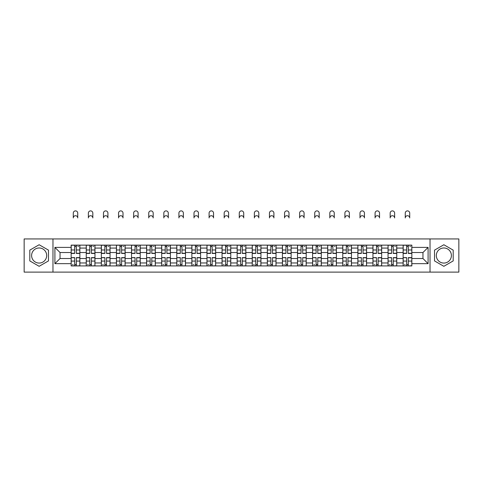 <?xml version="1.0" encoding="UTF-8"?>
<svg xmlns="http://www.w3.org/2000/svg" width="483" height="483" viewBox="0 0 483 483"><rect width="100%" height="100%" fill="white"/><g stroke="black" fill="none" stroke-linecap="round" stroke-linejoin="round"><path stroke-width="0.72" d="M39.141 263.072A7.547 7.547 0 0 1 31.6 255.525A7.547 7.547 0 0 1 39.141 247.978A7.547 7.547 0 0 1 46.688 255.525A7.547 7.547 0 0 1 39.141 263.072M443.859 263.072A7.547 7.547 0 0 1 436.312 255.525A7.547 7.547 0 0 1 443.859 247.978A7.547 7.547 0 0 1 451.4 255.525A7.547 7.547 0 0 1 443.859 263.072M430.027 272.116L458.85 272.116L458.85 238.934L24.15 238.934L24.15 272.116L430.027 272.116L430.027 238.934M86.252 265.922L86.252 248.075L79.864 248.075L79.864 265.922M79.864 248.075L79.864 245.129M86.252 248.075L86.252 245.129M94.958 245.129L94.958 265.922M101.339 265.922L101.339 245.129M110.046 245.129L110.046 265.922M116.427 265.922L116.427 245.129M125.133 245.129L125.133 265.922M131.521 265.922L131.521 245.129M140.227 245.129L140.227 265.922M146.609 265.922L146.609 245.129M155.315 245.129L155.315 265.922M161.696 265.922L161.696 245.129M170.402 245.129L170.402 265.922M176.79 265.922L176.79 245.129M185.496 245.129L185.496 265.922M191.878 265.922L191.878 245.129M200.584 245.129L200.584 265.922M206.966 265.922L206.966 245.129M215.672 245.129L215.672 265.922M222.059 265.922L222.059 245.129M230.765 245.129L230.765 265.922M237.147 265.922L237.147 245.129M245.853 245.129L245.853 265.922M252.235 265.922L252.235 245.129M260.941 245.129L260.941 265.922M267.328 265.922L267.328 245.129M276.034 245.129L276.034 265.922M282.416 265.922L282.416 245.129M291.122 245.129L291.122 265.922M297.504 265.922L297.504 245.129M306.21 245.129L306.21 265.922M312.598 265.922L312.598 245.129M321.304 245.129L321.304 265.922M327.685 265.922L327.685 245.129M336.391 245.129L336.391 265.922M342.773 265.922L342.773 245.129M351.479 245.129L351.479 265.922M357.867 265.922L357.867 245.129M366.573 245.129L366.573 265.922M372.954 265.922L372.954 245.129M381.661 245.129L381.661 265.922M388.042 265.922L388.042 245.129M396.748 245.129L396.748 265.922M403.136 265.922L403.136 245.129M403.136 258.526L396.748 258.526M388.042 258.526L381.661 258.526M372.954 258.526L366.573 258.526M357.867 258.526L351.479 258.526M342.773 258.526L336.391 258.526M327.685 258.526L321.304 258.526M312.598 258.526L306.21 258.526M297.504 258.526L291.122 258.526M282.416 258.526L276.034 258.526M267.328 258.526L260.941 258.526M252.235 258.526L245.853 258.526M237.147 258.526L230.765 258.526M222.059 258.526L215.672 258.526M206.966 258.526L200.584 258.526M191.878 258.526L185.496 258.526M176.79 258.526L170.402 258.526M161.696 258.526L155.315 258.526M146.609 258.526L140.227 258.526M131.521 258.526L125.133 258.526M116.427 258.526L110.046 258.526M101.339 258.526L94.958 258.526M86.252 258.526L79.864 258.526M403.136 252.524L396.748 252.524M388.042 252.524L381.661 252.524M372.954 252.524L366.573 252.524M357.867 252.524L351.479 252.524M342.773 252.524L336.391 252.524M327.685 252.524L321.304 252.524M312.598 252.524L306.21 252.524M297.504 252.524L291.122 252.524M282.416 252.524L276.034 252.524M267.328 252.524L260.941 252.524M252.235 252.524L245.853 252.524M237.147 252.524L230.765 252.524M222.059 252.524L215.672 252.524M206.966 252.524L200.584 252.524M191.878 252.524L185.496 252.524M176.79 252.524L170.402 252.524M161.696 252.524L155.315 252.524M146.609 252.524L140.227 252.524M131.521 252.524L125.133 252.524M116.427 252.524L110.046 252.524M101.339 252.524L94.958 252.524M86.252 252.524L79.864 252.524M60.037 258.526L71.158 258.526L71.158 252.524L60.037 252.524L60.037 258.526L54.911 263.652L54.911 247.399L71.158 247.399L71.158 252.524M411.842 252.524L411.842 258.526L422.963 258.526L422.963 252.524L411.842 252.524L411.842 245.129L71.158 245.129L71.158 247.399M411.842 247.399L428.089 247.399L428.089 263.652L411.842 263.652L411.842 258.526M71.158 258.526L71.158 265.922L411.842 265.922L411.842 263.652M71.158 263.652L54.911 263.652M52.973 272.116L52.973 238.934M48.475 250.134L39.141 244.748L29.807 250.134L29.807 260.917L39.141 266.302L48.475 260.917L48.475 250.134M453.193 250.134L443.859 244.748L434.525 250.134L434.525 260.917L443.859 266.302L453.193 260.917L453.193 250.134M76.338 264.473L74.69 264.473M74.69 246.578L76.338 246.578M91.426 264.473L89.778 264.473M89.778 246.578L91.426 246.578M106.514 264.473L104.871 264.473M104.871 246.578L106.514 246.578M121.607 264.473L119.959 264.473M119.959 246.578L121.607 246.578M136.695 264.473L135.047 264.473M135.047 246.578L136.695 246.578M151.783 264.473L150.141 264.473M150.141 246.578L151.783 246.578M166.876 264.473L165.228 264.473M165.228 246.578L166.876 246.578M181.964 264.473L180.316 264.473M180.316 246.578L181.964 246.578M197.052 264.473L195.41 264.473M195.41 246.578L197.052 246.578M212.146 264.473L210.497 264.473M210.497 246.578L212.146 246.578M227.233 264.473L225.585 264.473M225.585 246.578L227.233 246.578M242.321 264.473L240.679 264.473M240.679 246.578L242.321 246.578M257.415 264.473L255.767 264.473M255.767 246.578L257.415 246.578M272.503 264.473L270.854 264.473M270.854 246.578L272.503 246.578M287.59 264.473L285.948 264.473M285.948 246.578L287.59 246.578M302.684 264.473L301.036 264.473M301.036 246.578L302.684 246.578M317.772 264.473L316.124 264.473M316.124 246.578L317.772 246.578M332.859 264.473L331.217 264.473M331.217 246.578L332.859 246.578M347.953 264.473L346.305 264.473M346.305 246.578L347.953 246.578M363.041 264.473L361.393 264.473M361.393 246.578L363.041 246.578M378.129 264.473L376.486 264.473M376.486 246.578L378.129 246.578M393.222 264.473L391.574 264.473M391.574 246.578L393.222 246.578M408.31 264.473L406.662 264.473M406.662 246.578L408.31 246.578M54.911 247.399L60.037 252.524M422.963 258.526L428.089 263.652M422.963 252.524L428.089 247.399M77.739 217.948A2.222 2.222 0 0 0 75.511 215.72A2.222 2.222 0 0 0 73.289 217.948L73.289 213.112A2.222 2.222 0 0 1 75.511 210.884A2.222 2.222 0 0 1 77.739 213.112L77.739 217.948M76.338 253.448L76.338 245.225L79.816 245.225L79.816 253.448L76.338 253.448M74.69 246.481L76.338 246.481M77.884 246.481L78.56 246.481M74.69 245.225L71.206 245.225L71.206 253.448L74.69 253.448L74.69 245.225L76.338 245.225M74.69 257.807L71.206 257.608L74.69 257.608L74.69 265.825L71.206 265.825L73.144 265.825M71.206 257.807L71.206 265.825M76.338 264.569L74.69 264.569M73.144 264.569L72.468 264.569M77.884 265.825L79.816 265.825L79.816 257.608L76.338 257.608L76.338 265.825L73.289 265.825M79.816 265.825L77.739 265.825M92.827 217.948A2.222 2.222 0 0 0 90.605 215.72A2.222 2.222 0 0 0 88.377 217.948L88.377 213.112A2.222 2.222 0 0 1 90.605 210.884A2.222 2.222 0 0 1 92.827 213.112L92.827 217.948M91.426 253.448L91.426 245.225L94.909 245.225L94.909 253.448L91.426 253.448M89.778 246.481L91.426 246.481M92.971 246.481L93.648 246.481M89.778 245.225L86.3 245.225L86.3 253.448L89.778 253.448L89.778 245.225L91.426 245.225M107.914 217.948A2.222 2.222 0 0 0 105.692 215.72A2.222 2.222 0 0 0 103.471 217.948L103.471 213.112A2.222 2.222 0 0 1 105.692 210.884A2.222 2.222 0 0 1 107.914 213.112L107.914 217.948M106.514 253.448L106.514 245.225L109.997 245.225L109.997 253.448L106.514 253.448M104.871 246.481L106.514 246.481M108.065 246.481L108.741 246.481M104.871 245.225L101.388 245.225L101.388 253.448L104.871 253.448L104.871 245.225L106.514 245.225M89.778 257.807L86.3 257.608L89.778 257.608L89.778 265.825L86.3 265.825L88.232 265.825M86.3 257.807L86.3 265.825M91.426 264.569L89.778 264.569M88.232 264.569L87.556 264.569M92.971 265.825L94.909 265.825L94.909 257.608L91.426 257.608L91.426 265.825L88.377 265.825M94.909 265.825L92.827 265.825M104.871 257.807L101.388 257.608L104.871 257.608L104.871 265.825L101.388 265.825L103.32 265.825M101.388 257.807L101.388 265.825M106.514 264.569L104.871 264.569M103.32 264.569L102.644 264.569M108.065 265.825L109.997 265.825L109.997 257.608L106.514 257.608L106.514 265.825L103.471 265.825M109.997 265.825L107.914 265.825M123.008 217.948A2.222 2.222 0 0 0 120.78 215.72A2.222 2.222 0 0 0 118.558 217.948L118.558 213.112A2.222 2.222 0 0 1 120.78 210.884A2.222 2.222 0 0 1 123.008 213.112L123.008 217.948M121.607 253.448L121.607 245.225L125.085 245.225L125.085 253.448L121.607 253.448M119.959 246.481L121.607 246.481M123.153 246.481L123.829 246.481M119.959 245.225L116.475 245.225L116.475 253.448L119.959 253.448L119.959 245.225L121.607 245.225M138.096 217.948A2.222 2.222 0 0 0 135.874 215.72A2.222 2.222 0 0 0 133.646 217.948L133.646 213.112A2.222 2.222 0 0 1 135.874 210.884A2.222 2.222 0 0 1 138.096 213.112L138.096 217.948M136.695 253.448L136.695 245.225L140.179 245.225L140.179 253.448L136.695 253.448M135.047 246.481L136.695 246.481M138.241 246.481L138.917 246.481M135.047 245.225L131.569 245.225L131.569 253.448L135.047 253.448L135.047 245.225L136.695 245.225M153.183 217.948A2.222 2.222 0 0 0 150.962 215.72A2.222 2.222 0 0 0 148.74 217.948L148.74 213.112A2.222 2.222 0 0 1 150.962 210.884A2.222 2.222 0 0 1 153.183 213.112L153.183 217.948M151.783 253.448L151.783 245.225L155.266 245.225L155.266 253.448L151.783 253.448M150.141 246.481L151.783 246.481M153.334 246.481L154.011 246.481M150.141 245.225L146.657 245.225L146.657 253.448L150.141 253.448L150.141 245.225L151.783 245.225M119.959 257.807L116.475 257.608L119.959 257.608L119.959 265.825L116.475 265.825L118.413 265.825M116.475 257.807L116.475 265.825M121.607 264.569L119.959 264.569M118.413 264.569L117.737 264.569M123.153 265.825L125.085 265.825L125.085 257.608L121.607 257.608L121.607 265.825L118.558 265.825M125.085 265.825L123.008 265.825M135.047 257.807L131.569 257.608L135.047 257.608L135.047 265.825L131.569 265.825L133.501 265.825M131.569 257.807L131.569 265.825M136.695 264.569L135.047 264.569M133.501 264.569L132.825 264.569M138.241 265.825L140.179 265.825L140.179 257.608L136.695 257.608L136.695 265.825L133.646 265.825M140.179 265.825L138.096 265.825M150.141 257.807L146.657 257.608L150.141 257.608L150.141 265.825L146.657 265.825L148.589 265.825M146.657 257.807L146.657 265.825M151.783 264.569L150.141 264.569M148.589 264.569L147.913 264.569M153.334 265.825L155.266 265.825L155.266 257.608L151.783 257.608L151.783 265.825L148.74 265.825M155.266 265.825L153.183 265.825M168.277 217.948A2.222 2.222 0 0 0 166.049 215.72A2.222 2.222 0 0 0 163.828 217.948L163.828 213.112A2.222 2.222 0 0 1 166.049 210.884A2.222 2.222 0 0 1 168.277 213.112L168.277 217.948M166.876 253.448L166.876 245.225L170.354 245.225L170.354 253.448L166.876 253.448M165.228 246.481L166.876 246.481M168.422 246.481L169.098 246.481M165.228 245.225L161.745 245.225L161.745 253.448L165.228 253.448L165.228 245.225L166.876 245.225M165.228 257.807L161.745 257.608L165.228 257.608L165.228 265.825L161.745 265.825L163.683 265.825M161.745 257.807L161.745 265.825M166.876 264.569L165.228 264.569M163.683 264.569L163.006 264.569M168.422 265.825L170.354 265.825L170.354 257.608L166.876 257.608L166.876 265.825L163.828 265.825M170.354 265.825L168.277 265.825M183.365 217.948A2.222 2.222 0 0 0 181.143 215.72A2.222 2.222 0 0 0 178.915 217.948L178.915 213.112A2.222 2.222 0 0 1 181.143 210.884A2.222 2.222 0 0 1 183.365 213.112L183.365 217.948M181.964 253.448L181.964 245.225L185.448 245.225L185.448 253.448L181.964 253.448M180.316 246.481L181.964 246.481M183.51 246.481L184.186 246.481M180.316 245.225L176.838 245.225L176.838 253.448L180.316 253.448L180.316 245.225L181.964 245.225M180.316 257.807L176.838 257.608L180.316 257.608L180.316 265.825L176.838 265.825L178.77 265.825M176.838 257.807L176.838 265.825M181.964 264.569L180.316 264.569M178.77 264.569L178.094 264.569M183.51 265.825L185.448 265.825L185.448 257.608L181.964 257.608L181.964 265.825L178.915 265.825M185.448 265.825L183.365 265.825M198.453 217.948A2.222 2.222 0 0 0 196.231 215.72A2.222 2.222 0 0 0 194.009 217.948L194.009 213.112A2.222 2.222 0 0 1 196.231 210.884A2.222 2.222 0 0 1 198.453 213.112L198.453 217.948M197.052 253.448L197.052 245.225L200.536 245.225L200.536 253.448L197.052 253.448M195.41 246.481L197.052 246.481M198.604 246.481L199.28 246.481M195.41 245.225L191.926 245.225L191.926 253.448L195.41 253.448L195.41 245.225L197.052 245.225M195.41 257.807L191.926 257.608L195.41 257.608L195.41 265.825L191.926 265.825L193.858 265.825M191.926 257.807L191.926 265.825M197.052 264.569L195.41 264.569M193.858 264.569L193.182 264.569M198.604 265.825L200.536 265.825L200.536 257.608L197.052 257.608L197.052 265.825L194.009 265.825M200.536 265.825L198.453 265.825M213.546 217.948A2.222 2.222 0 0 0 211.319 215.72A2.222 2.222 0 0 0 209.097 217.948L209.097 213.112A2.222 2.222 0 0 1 211.319 210.884A2.222 2.222 0 0 1 213.546 213.112L213.546 217.948M212.146 253.448L212.146 245.225L215.623 245.225L215.623 253.448L212.146 253.448M210.497 246.481L212.146 246.481M213.691 246.481L214.367 246.481M210.497 245.225L207.014 245.225L207.014 253.448L210.497 253.448L210.497 245.225L212.146 245.225M210.497 257.807L207.014 257.608L210.497 257.608L210.497 265.825L207.014 265.825L208.952 265.825M207.014 257.807L207.014 265.825M212.146 264.569L210.497 264.569M208.952 264.569L208.276 264.569M213.691 265.825L215.623 265.825L215.623 257.608L212.146 257.608L212.146 265.825L209.097 265.825M215.623 265.825L213.546 265.825M228.634 217.948A2.222 2.222 0 0 0 226.412 215.72A2.222 2.222 0 0 0 224.184 217.948L224.184 213.112A2.222 2.222 0 0 1 226.412 210.884A2.222 2.222 0 0 1 228.634 213.112L228.634 217.948M227.233 253.448L227.233 245.225L230.717 245.225L230.717 253.448L227.233 253.448M225.585 246.481L227.233 246.481M228.779 246.481L229.455 246.481M225.585 245.225L222.108 245.225L222.108 253.448L225.585 253.448L225.585 245.225L227.233 245.225M225.585 257.807L222.108 257.608L225.585 257.608L225.585 265.825L222.108 265.825L224.04 265.825M222.108 257.807L222.108 265.825M227.233 264.569L225.585 264.569M224.04 264.569L223.363 264.569M228.779 265.825L230.717 265.825L230.717 257.608L227.233 257.608L227.233 265.825L224.184 265.825M230.717 265.825L228.634 265.825M243.722 217.948A2.222 2.222 0 0 0 241.5 215.72A2.222 2.222 0 0 0 239.278 217.948L239.278 213.112A2.222 2.222 0 0 1 241.5 210.884A2.222 2.222 0 0 1 243.722 213.112L243.722 217.948M242.321 253.448L242.321 245.225L245.805 245.225L245.805 253.448L242.321 253.448M240.679 246.481L242.321 246.481M243.873 246.481L244.549 246.481M240.679 245.225L237.195 245.225L237.195 253.448L240.679 253.448L240.679 245.225L242.321 245.225M240.679 257.807L237.195 257.608L240.679 257.608L240.679 265.825L237.195 265.825L239.127 265.825M237.195 257.807L237.195 265.825M242.321 264.569L240.679 264.569M239.127 264.569L238.451 264.569M243.873 265.825L245.805 265.825L245.805 257.608L242.321 257.608L242.321 265.825L239.278 265.825M245.805 265.825L243.722 265.825M258.816 217.948A2.222 2.222 0 0 0 256.588 215.72A2.222 2.222 0 0 0 254.366 217.948L254.366 213.112A2.222 2.222 0 0 1 256.588 210.884A2.222 2.222 0 0 1 258.816 213.112L258.816 217.948M257.415 253.448L257.415 245.225L260.892 245.225L260.892 253.448L257.415 253.448M255.767 246.481L257.415 246.481M258.96 246.481L259.637 246.481M255.767 245.225L252.283 245.225L252.283 253.448L255.767 253.448L255.767 245.225L257.415 245.225M255.767 257.807L252.283 257.608L255.767 257.608L255.767 265.825L252.283 265.825L254.221 265.825M252.283 257.807L252.283 265.825M257.415 264.569L255.767 264.569M254.221 264.569L253.545 264.569M258.96 265.825L260.892 265.825L260.892 257.608L257.415 257.608L257.415 265.825L254.366 265.825M260.892 265.825L258.816 265.825M273.903 217.948A2.222 2.222 0 0 0 271.681 215.72A2.222 2.222 0 0 0 269.454 217.948L269.454 213.112A2.222 2.222 0 0 1 271.681 210.884A2.222 2.222 0 0 1 273.903 213.112L273.903 217.948M272.503 253.448L272.503 245.225L275.986 245.225L275.986 253.448L272.503 253.448M270.854 246.481L272.503 246.481M274.048 246.481L274.724 246.481M270.854 245.225L267.377 245.225L267.377 253.448L270.854 253.448L270.854 245.225L272.503 245.225M270.854 257.807L267.377 257.608L270.854 257.608L270.854 265.825L267.377 265.825L269.309 265.825M267.377 257.807L267.377 265.825M272.503 264.569L270.854 264.569M269.309 264.569L268.633 264.569M274.048 265.825L275.986 265.825L275.986 257.608L272.503 257.608L272.503 265.825L269.454 265.825M275.986 265.825L273.903 265.825M288.991 217.948A2.222 2.222 0 0 0 286.769 215.72A2.222 2.222 0 0 0 284.547 217.948L284.547 213.112A2.222 2.222 0 0 1 286.769 210.884A2.222 2.222 0 0 1 288.991 213.112L288.991 217.948M287.59 253.448L287.59 245.225L291.074 245.225L291.074 253.448L287.59 253.448M285.948 246.481L287.59 246.481M289.142 246.481L289.818 246.481M285.948 245.225L282.464 245.225L282.464 253.448L285.948 253.448L285.948 245.225L287.59 245.225M285.948 257.807L282.464 257.608L285.948 257.608L285.948 265.825L282.464 265.825L284.396 265.825M282.464 257.807L282.464 265.825M287.59 264.569L285.948 264.569M284.396 264.569L283.72 264.569M289.142 265.825L291.074 265.825L291.074 257.608L287.59 257.608L287.59 265.825L284.547 265.825M291.074 265.825L288.991 265.825M304.085 217.948A2.222 2.222 0 0 0 301.857 215.72A2.222 2.222 0 0 0 299.635 217.948L299.635 213.112A2.222 2.222 0 0 1 301.857 210.884A2.222 2.222 0 0 1 304.085 213.112L304.085 217.948M302.684 253.448L302.684 245.225L306.162 245.225L306.162 253.448L302.684 253.448M301.036 246.481L302.684 246.481M304.23 246.481L304.906 246.481M301.036 245.225L297.552 245.225L297.552 253.448L301.036 253.448L301.036 245.225L302.684 245.225M301.036 257.807L297.552 257.608L301.036 257.608L301.036 265.825L297.552 265.825L299.49 265.825M297.552 257.807L297.552 265.825M302.684 264.569L301.036 264.569M299.49 264.569L298.814 264.569M304.23 265.825L306.162 265.825L306.162 257.608L302.684 257.608L302.684 265.825L299.635 265.825M306.162 265.825L304.085 265.825M319.172 217.948A2.222 2.222 0 0 0 316.951 215.72A2.222 2.222 0 0 0 314.723 217.948L314.723 213.112A2.222 2.222 0 0 1 316.951 210.884A2.222 2.222 0 0 1 319.172 213.112L319.172 217.948M317.772 253.448L317.772 245.225L321.255 245.225L321.255 253.448L317.772 253.448M316.124 246.481L317.772 246.481M319.317 246.481L319.994 246.481M316.124 245.225L312.646 245.225L312.646 253.448L316.124 253.448L316.124 245.225L317.772 245.225M316.124 257.807L312.646 257.608L316.124 257.608L316.124 265.825L312.646 265.825L314.578 265.825M312.646 257.807L312.646 265.825M317.772 264.569L316.124 264.569M314.578 264.569L313.902 264.569M319.317 265.825L321.255 265.825L321.255 257.608L317.772 257.608L317.772 265.825L314.723 265.825M321.255 265.825L319.172 265.825M334.26 217.948A2.222 2.222 0 0 0 332.038 215.72A2.222 2.222 0 0 0 329.817 217.948L329.817 213.112A2.222 2.222 0 0 1 332.038 210.884A2.222 2.222 0 0 1 334.26 213.112L334.26 217.948M332.859 253.448L332.859 245.225L336.343 245.225L336.343 253.448L332.859 253.448M331.217 246.481L332.859 246.481M334.411 246.481L335.087 246.481M331.217 245.225L327.734 245.225L327.734 253.448L331.217 253.448L331.217 245.225L332.859 245.225M331.217 257.807L327.734 257.608L331.217 257.608L331.217 265.825L327.734 265.825L329.666 265.825M327.734 257.807L327.734 265.825M332.859 264.569L331.217 264.569M329.666 264.569L328.989 264.569M334.411 265.825L336.343 265.825L336.343 257.608L332.859 257.608L332.859 265.825L329.817 265.825M336.343 265.825L334.26 265.825M349.354 217.948A2.222 2.222 0 0 0 347.126 215.72A2.222 2.222 0 0 0 344.904 217.948L344.904 213.112A2.222 2.222 0 0 1 347.126 210.884A2.222 2.222 0 0 1 349.354 213.112L349.354 217.948M347.953 253.448L347.953 245.225L351.431 245.225L351.431 253.448L347.953 253.448M346.305 246.481L347.953 246.481M349.499 246.481L350.175 246.481M346.305 245.225L342.821 245.225L342.821 253.448L346.305 253.448L346.305 245.225L347.953 245.225M346.305 257.807L342.821 257.608L346.305 257.608L346.305 265.825L342.821 265.825L344.759 265.825M342.821 257.807L342.821 265.825M347.953 264.569L346.305 264.569M344.759 264.569L344.083 264.569M349.499 265.825L351.431 265.825L351.431 257.608L347.953 257.608L347.953 265.825L344.904 265.825M351.431 265.825L349.354 265.825M364.442 217.948A2.222 2.222 0 0 0 362.22 215.72A2.222 2.222 0 0 0 359.992 217.948L359.992 213.112A2.222 2.222 0 0 1 362.22 210.884A2.222 2.222 0 0 1 364.442 213.112L364.442 217.948M363.041 253.448L363.041 245.225L366.525 245.225L366.525 253.448L363.041 253.448M361.393 246.481L363.041 246.481M364.587 246.481L365.263 246.481M361.393 245.225L357.915 245.225L357.915 253.448L361.393 253.448L361.393 245.225L363.041 245.225M361.393 257.807L357.915 257.608L361.393 257.608L361.393 265.825L357.915 265.825L359.847 265.825M357.915 257.807L357.915 265.825M363.041 264.569L361.393 264.569M359.847 264.569L359.171 264.569M364.587 265.825L366.525 265.825L366.525 257.608L363.041 257.608L363.041 265.825L359.992 265.825M366.525 265.825L364.442 265.825M379.529 217.948A2.222 2.222 0 0 0 377.308 215.72A2.222 2.222 0 0 0 375.086 217.948L375.086 213.112A2.222 2.222 0 0 1 377.308 210.884A2.222 2.222 0 0 1 379.529 213.112L379.529 217.948M378.129 253.448L378.129 245.225L381.612 245.225L381.612 253.448L378.129 253.448M376.486 246.481L378.129 246.481M379.68 246.481L380.356 246.481M376.486 245.225L373.003 245.225L373.003 253.448L376.486 253.448L376.486 245.225L378.129 245.225M376.486 257.807L373.003 257.608L376.486 257.608L376.486 265.825L373.003 265.825L374.935 265.825M373.003 257.807L373.003 265.825M378.129 264.569L376.486 264.569M374.935 264.569L374.259 264.569M379.68 265.825L381.612 265.825L381.612 257.608L378.129 257.608L378.129 265.825L375.086 265.825M381.612 265.825L379.529 265.825M394.623 217.948A2.222 2.222 0 0 0 392.395 215.72A2.222 2.222 0 0 0 390.173 217.948L390.173 213.112A2.222 2.222 0 0 1 392.395 210.884A2.222 2.222 0 0 1 394.623 213.112L394.623 217.948M393.222 253.448L393.222 245.225L396.7 245.225L396.7 253.448L393.222 253.448M391.574 246.481L393.222 246.481M394.768 246.481L395.444 246.481M391.574 245.225L388.09 245.225L388.09 253.448L391.574 253.448L391.574 245.225L393.222 245.225M391.574 257.807L388.09 257.608L391.574 257.608L391.574 265.825L388.09 265.825L390.029 265.825M388.09 257.807L388.09 265.825M393.222 264.569L391.574 264.569M390.029 264.569L389.352 264.569M394.768 265.825L396.7 265.825L396.7 257.608L393.222 257.608L393.222 265.825L390.173 265.825M396.7 265.825L394.623 265.825M409.711 217.948A2.222 2.222 0 0 0 407.489 215.72A2.222 2.222 0 0 0 405.261 217.948L405.261 213.112A2.222 2.222 0 0 1 407.489 210.884A2.222 2.222 0 0 1 409.711 213.112L409.711 217.948M408.31 253.448L408.31 245.225L411.794 245.225L411.794 253.448L408.31 253.448M406.662 246.481L408.31 246.481M409.856 246.481L410.532 246.481M406.662 245.225L403.184 245.225L403.184 253.448L406.662 253.448L406.662 245.225L408.31 245.225M406.662 257.807L403.184 257.608L406.662 257.608L406.662 265.825L403.184 265.825L405.116 265.825M403.184 257.807L403.184 265.825M408.31 264.569L406.662 264.569M405.116 264.569L404.44 264.569M409.856 265.825L411.794 265.825L411.794 257.608L408.31 257.608L408.31 265.825L405.261 265.825M411.794 265.825L409.711 265.825M388.042 248.075L381.661 248.075M372.954 248.075L366.573 248.075M357.867 248.075L351.479 248.075M342.773 248.075L336.391 248.075M327.685 248.075L321.304 248.075M312.598 248.075L306.21 248.075M297.504 248.075L291.122 248.075M282.416 248.075L276.034 248.075M267.328 248.075L260.941 248.075M252.235 248.075L245.853 248.075M237.147 248.075L230.765 248.075M222.059 248.075L215.672 248.075M206.966 248.075L200.584 248.075M191.878 248.075L185.496 248.075M176.79 248.075L170.402 248.075M161.696 248.075L155.315 248.075M146.609 248.075L140.227 248.075M131.521 248.075L125.133 248.075M116.427 248.075L110.046 248.075M101.339 248.075L94.958 248.075M403.136 248.075L396.748 248.075M388.042 262.975L381.661 262.975M372.954 262.975L366.573 262.975M357.867 262.975L351.479 262.975M342.773 262.975L336.391 262.975M327.685 262.975L321.304 262.975M312.598 262.975L306.21 262.975M297.504 262.975L291.122 262.975M282.416 262.975L276.034 262.975M267.328 262.975L260.941 262.975M252.235 262.975L245.853 262.975M237.147 262.975L230.765 262.975M222.059 262.975L215.672 262.975M206.966 262.975L200.584 262.975M191.878 262.975L185.496 262.975M176.79 262.975L170.402 262.975M161.696 262.975L155.315 262.975M146.609 262.975L140.227 262.975M131.521 262.975L125.133 262.975M116.427 262.975L110.046 262.975M101.339 262.975L94.958 262.975M86.252 262.975L79.864 262.975M403.136 262.975L396.748 262.975M76.338 253.243L79.816 253.243M76.338 249.977L79.816 249.977M71.206 253.243L74.69 253.243M71.206 249.977L74.69 249.977M74.69 261.074L71.206 261.074M79.816 257.807L76.338 257.807M79.816 261.074L76.338 261.074M91.426 253.243L94.909 253.243M91.426 249.977L94.909 249.977M86.3 253.243L89.778 253.243M86.3 249.977L89.778 249.977M106.514 253.243L109.997 253.243M106.514 249.977L109.997 249.977M101.388 253.243L104.871 253.243M101.388 249.977L104.871 249.977M89.778 261.074L86.3 261.074M94.909 257.807L91.426 257.807M94.909 261.074L91.426 261.074M104.871 261.074L101.388 261.074M109.997 257.807L106.514 257.807M109.997 261.074L106.514 261.074M121.607 253.243L125.085 253.243M121.607 249.977L125.085 249.977M116.475 253.243L119.959 253.243M116.475 249.977L119.959 249.977M136.695 253.243L140.179 253.243M136.695 249.977L140.179 249.977M131.569 253.243L135.047 253.243M131.569 249.977L135.047 249.977M151.783 253.243L155.266 253.243M151.783 249.977L155.266 249.977M146.657 253.243L150.141 253.243M146.657 249.977L150.141 249.977M119.959 261.074L116.475 261.074M125.085 257.807L121.607 257.807M125.085 261.074L121.607 261.074M135.047 261.074L131.569 261.074M140.179 257.807L136.695 257.807M140.179 261.074L136.695 261.074M150.141 261.074L146.657 261.074M155.266 257.807L151.783 257.807M155.266 261.074L151.783 261.074M166.876 253.243L170.354 253.243M166.876 249.977L170.354 249.977M161.745 253.243L165.228 253.243M161.745 249.977L165.228 249.977M165.228 261.074L161.745 261.074M170.354 257.807L166.876 257.807M170.354 261.074L166.876 261.074M181.964 253.243L185.448 253.243M181.964 249.977L185.448 249.977M176.838 253.243L180.316 253.243M176.838 249.977L180.316 249.977M180.316 261.074L176.838 261.074M185.448 257.807L181.964 257.807M185.448 261.074L181.964 261.074M197.052 253.243L200.536 253.243M197.052 249.977L200.536 249.977M191.926 253.243L195.41 253.243M191.926 249.977L195.41 249.977M195.41 261.074L191.926 261.074M200.536 257.807L197.052 257.807M200.536 261.074L197.052 261.074M212.146 253.243L215.623 253.243M212.146 249.977L215.623 249.977M207.014 253.243L210.497 253.243M207.014 249.977L210.497 249.977M210.497 261.074L207.014 261.074M215.623 257.807L212.146 257.807M215.623 261.074L212.146 261.074M227.233 253.243L230.717 253.243M227.233 249.977L230.717 249.977M222.108 253.243L225.585 253.243M222.108 249.977L225.585 249.977M225.585 261.074L222.108 261.074M230.717 257.807L227.233 257.807M230.717 261.074L227.233 261.074M242.321 253.243L245.805 253.243M242.321 249.977L245.805 249.977M237.195 253.243L240.679 253.243M237.195 249.977L240.679 249.977M240.679 261.074L237.195 261.074M245.805 257.807L242.321 257.807M245.805 261.074L242.321 261.074M257.415 253.243L260.892 253.243M257.415 249.977L260.892 249.977M252.283 253.243L255.767 253.243M252.283 249.977L255.767 249.977M255.767 261.074L252.283 261.074M260.892 257.807L257.415 257.807M260.892 261.074L257.415 261.074M272.503 253.243L275.986 253.243M272.503 249.977L275.986 249.977M267.377 253.243L270.854 253.243M267.377 249.977L270.854 249.977M270.854 261.074L267.377 261.074M275.986 257.807L272.503 257.807M275.986 261.074L272.503 261.074M287.59 253.243L291.074 253.243M287.59 249.977L291.074 249.977M282.464 253.243L285.948 253.243M282.464 249.977L285.948 249.977M285.948 261.074L282.464 261.074M291.074 257.807L287.59 257.807M291.074 261.074L287.59 261.074M302.684 253.243L306.162 253.243M302.684 249.977L306.162 249.977M297.552 253.243L301.036 253.243M297.552 249.977L301.036 249.977M301.036 261.074L297.552 261.074M306.162 257.807L302.684 257.807M306.162 261.074L302.684 261.074M317.772 253.243L321.255 253.243M317.772 249.977L321.255 249.977M312.646 253.243L316.124 253.243M312.646 249.977L316.124 249.977M316.124 261.074L312.646 261.074M321.255 257.807L317.772 257.807M321.255 261.074L317.772 261.074M332.859 253.243L336.343 253.243M332.859 249.977L336.343 249.977M327.734 253.243L331.217 253.243M327.734 249.977L331.217 249.977M331.217 261.074L327.734 261.074M336.343 257.807L332.859 257.807M336.343 261.074L332.859 261.074M347.953 253.243L351.431 253.243M347.953 249.977L351.431 249.977M342.821 253.243L346.305 253.243M342.821 249.977L346.305 249.977M346.305 261.074L342.821 261.074M351.431 257.807L347.953 257.807M351.431 261.074L347.953 261.074M363.041 253.243L366.525 253.243M363.041 249.977L366.525 249.977M357.915 253.243L361.393 253.243M357.915 249.977L361.393 249.977M361.393 261.074L357.915 261.074M366.525 257.807L363.041 257.807M366.525 261.074L363.041 261.074M378.129 253.243L381.612 253.243M378.129 249.977L381.612 249.977M373.003 253.243L376.486 253.243M373.003 249.977L376.486 249.977M376.486 261.074L373.003 261.074M381.612 257.807L378.129 257.807M381.612 261.074L378.129 261.074M393.222 253.243L396.7 253.243M393.222 249.977L396.7 249.977M388.09 253.243L391.574 253.243M388.09 249.977L391.574 249.977M391.574 261.074L388.09 261.074M396.7 257.807L393.222 257.807M396.7 261.074L393.222 261.074M408.31 253.243L411.794 253.243M408.31 249.977L411.794 249.977M403.184 253.243L406.662 253.243M403.184 249.977L406.662 249.977M406.662 261.074L403.184 261.074M411.794 257.807L408.31 257.807M411.794 261.074L408.31 261.074"/></g></svg>

